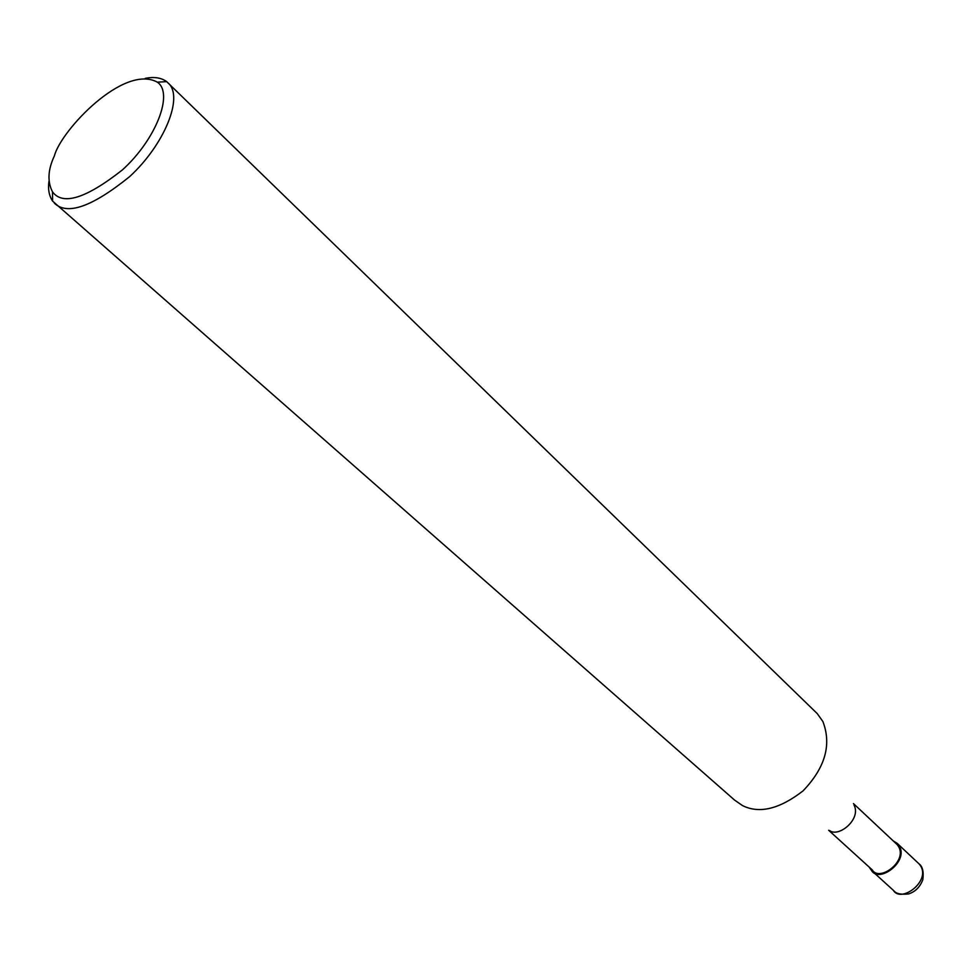 <?xml version="1.0" encoding="UTF-8"?>
<svg xmlns="http://www.w3.org/2000/svg" width="972" height="972" viewBox="0 0 972 972"><rect width="100%" height="100%" fill="white"/><g stroke="black" fill="none" stroke-linecap="round" stroke-linejoin="round"><path stroke-width="1.46" d="M893.11 840.792L897.375 843.514C912.149 859.151 879.466 884.228 871.568 870.535L869.065 866.988M853.465 803.589L896.719 844.182C910.764 859.041 879.696 882.855 872.2 869.843L828.642 830.258M853.987 804.974C861.605 819.117 838.617 837.84 829.578 830.525M145.12 78.404C154.013 76.581 161.206 77.651 166.698 81.648L817.258 713.618L822.871 721.503C831.801 744.673 825.179 767.807 803.006 790.916C779.544 809.068 759.387 813.965 742.547 805.606L734.638 800.138L52.597 201.107C49.037 195.676 47.822 189.103 48.952 181.351M168.691 83.495C183.514 97.625 164.159 144.937 129.689 176.576C92.291 206.793 67.189 215.663 54.396 203.172M54.42 155.799C60.896 130.649 123.651 63.727 157.343 82.158C173.867 93.203 156.103 139.409 122.448 169.869C86.144 198.434 62.84 205.785 52.537 191.897C47.239 181.764 47.871 169.736 54.42 155.799M894.155 891.02C896.22 893.754 901.032 894.726 908.601 893.936C915.32 891.749 920.059 887.011 922.817 879.709C923.874 871.653 922.549 866.307 918.844 863.683C933.618 879.283 901.311 903.972 893.377 890.34L871.568 870.535M918.844 863.683L897.375 843.514M166.698 81.648L157.343 82.158M52.597 201.107L52.537 191.897"/></g></svg>
